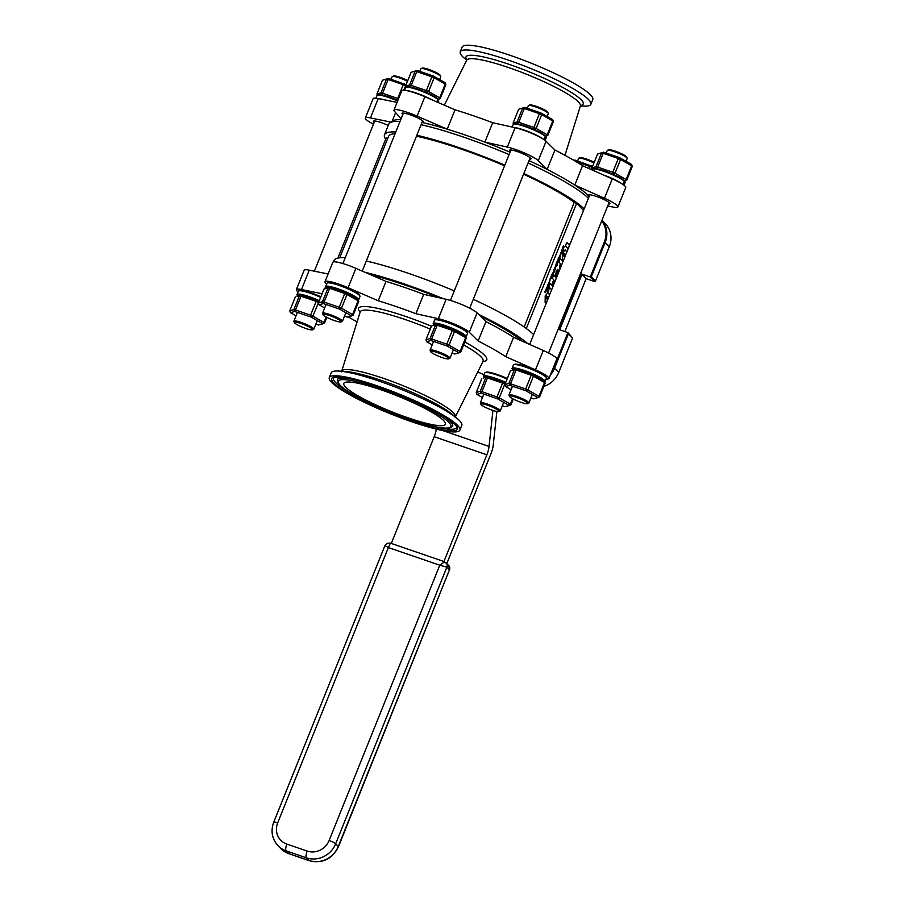 <?xml version="1.0" encoding="UTF-8"?>
<svg xmlns="http://www.w3.org/2000/svg" width="906" height="906" viewBox="0 0 906 906"><rect width="100%" height="100%" fill="white"/><g stroke="black" fill="none" stroke-linecap="round" stroke-linejoin="round"><path stroke-width="1.36" d="M559.715 329.784L582.026 274.291L581.199 273.895L558.855 329.478L567.926 332.593L553.826 367.677A22.378 20.951 136.4 0 1 551.618 371.856M602.014 220.147L605.31 223.601A23.103 21.631 136.4 0 1 609.319 246.659L595.48 281.075L594.574 281.517L586.148 278.618L564.868 331.551M586.148 278.618L582.026 274.291M550.338 375.061A23.103 21.631 -43.6 0 0 554.642 368.074L568.481 333.657L567.926 332.593L572.603 337.995L558.764 372.4A23.103 21.631 136.4 0 1 543.827 386.454M601.686 220.973A22.378 20.951 136.4 0 1 604.37 241.925L590.27 276.998L591.358 276.749L605.197 242.332A23.103 21.631 -43.6 0 0 601.992 220.192M581.199 273.895L590.27 276.998L594.574 281.517M595.48 281.075L591.358 276.749M568.481 333.657L572.603 337.995M548.549 283.759L548.436 285.945L547.326 287.123L547.575 285.016L548.685 283.838L548.47 285.956L547.484 287.213M548.277 284.858L548.051 286.16M570.384 242.763L569.398 245.232L566.782 242.491L565.446 245.798L568.062 248.538L567.179 251.143M566.771 242.514L569.398 245.232M559.58 270.056L560.168 263.453L558.889 262.106L560.225 258.799L562.954 261.664L560.214 258.822M560.803 264.11L560.406 266.432L561.618 264.971L560.803 264.11L560.576 266.534M563.577 260.101L562.332 259.49L562.411 253.125L565.163 249.841L566.839 251.993M565.208 249.852L566.816 252.049M563.691 253.08L562.966 253.725L563.657 256.07L565.265 256.138M563.668 253.08L563 253.748L563.702 256.081L565.31 256.149L564.608 253.839L562.966 253.725M563.419 246.794L563.962 246.307L564.053 246.908L563.192 249.127L563.634 247.361L562.547 248.085L563.475 245.73L562.92 247.632L564.008 246.319L563.147 249.116M563.385 246.375L563.181 247.372M563.464 245.753L563.43 246.398M563.068 248.233L563.634 247.361M557.439 269.263L558.119 269.977L555.899 275.503M557.45 269.252L558.164 269.999L555.933 275.537L555.219 274.79L557.45 269.252M561.992 251.608L562.377 250.645L561.879 250.215L561.516 251.109L561.629 250.101L562.932 249.263L561.992 251.608M562.139 251.766L562.558 250.837M562.92 249.286L563.192 250.09M563.158 250.079L562.762 251.053M562.071 250.328L561.55 251.03M553.396 285.413L555.016 281.109L554.393 280.486L552.819 284.416L552.162 283.737L553.747 279.784L552.366 278.335L553.702 275.028L556.42 277.904M553.702 275.028L556.431 277.882M554.438 280.509L552.853 284.45M560.361 253.906L561.675 251.517L561.437 253.703L560.35 254.654L560.95 252.604L560.304 254.382M561.154 252.434L560.406 253.918M561.55 251.438L560.565 254.835M561.392 252.627L561.301 253.454M550.248 283.612L552.977 286.466L550.259 283.589L547.292 290.973L548.005 291.721L549.648 287.644L551.652 289.761M549.648 287.644L547.971 291.687M559.149 260.452L557.983 259.229L558.379 258.233L559.546 259.467L559.149 260.452M558.368 258.255L559.546 259.467M559.512 259.444L559.115 260.418M546.363 302.921L545.129 302.287L545.208 295.911L547.971 292.627L549.614 294.846M545.763 296.522L546.511 295.877L545.763 296.522L546.454 298.855L548.073 298.923M545.808 296.534L546.499 298.867L548.107 298.935L547.405 296.624L545.808 296.534M547.971 292.627L549.636 294.778M558.051 260.113L557.937 262.31L556.828 263.487L557.077 261.381L558.187 260.203L557.971 262.321L556.986 263.578M557.734 261.211L557.507 262.502M560.157 254.903L560.01 257.157L559.013 258.199M559.761 255.9L558.843 257.904M559.795 255.911L558.662 257.712L560.282 254.982L560.044 257.168L559.059 258.21L559.84 255.934M559.999 256.092L559.908 256.908M555.197 269.15L554.483 270.033L554.755 267.27L555.593 268.153L555.197 269.15M554.687 270.282L555.072 269.025M554.744 267.293L555.593 268.153M555.559 268.142L555.163 269.116M556.227 263.589L557.394 264.812L555.367 267.157L556.227 263.589L557.36 264.801L556.964 265.775M555.978 264.767L555.763 266.137L556.024 264.79L556.284 265.798M556.59 265.379L555.401 267.168L556.307 266.466M554.178 271.675L553.34 270.792L553.736 269.795L554.585 270.679L554.178 271.675M553.725 269.818L554.585 270.679M554.54 270.668L554.144 271.641M552.445 275.877L550.984 278.572L550.837 276.998L551.46 277.553L551.833 276.636L551.233 276.002L551.641 275.016L552.445 275.877L552.048 276.862M551.992 276.794L550.95 278.561M551.663 277.893L550.984 278.572M550.837 276.998L551.46 277.553M551.641 275.016L552.479 275.9M554.495 272.049L554.914 270.996M550.123 278.788L550.021 280.079M553.011 272.672L551.913 274.495L553.543 271.755L553.306 273.94L552.264 274.971M553.056 272.683L552.275 274.156M553.09 272.706L552.218 274.892L553.306 273.94L553.43 271.687M553.215 272.853L553.17 273.68M549.342 280.905L549.614 282.989L548.934 283.759L549.512 281.777L548.594 283.408M549.512 281.777L548.402 283.204L549.919 280.758L549.161 283.997M545.65 292.593L544.789 292.038L545.197 291.041L546.024 291.279L545.967 289.127L546.794 289.365L546.726 287.225L547.575 288.108L545.299 292.604M546.726 287.236L547.575 288.108M545.956 289.15L546.59 289.694M545.186 291.053L545.82 291.607M546.284 290.758L545.344 292.615M547.043 288.991L546.329 290.781M547.53 288.097L547.145 289.071M526.295 328.527L576.646 203.261L583.532 210.475M337.859 258.097L386.183 137.893L387.723 138.425M524.166 326.998L574.245 202.434L576.646 203.261M333.397 261.925L333.963 260.532A109.717 16.829 21.9 0 1 345.243 257.712M366.284 261.03A109.717 16.829 21.9 0 1 409.195 273.589A109.717 16.829 21.9 0 1 454.28 290.894M473.283 299.297A109.717 16.829 21.9 0 1 533.623 334.62M339.727 257.802L388.527 136.398A105.39 16.161 21.9 0 1 395.095 133.692M416.466 136.206A105.39 16.161 21.9 0 1 504.585 165.775M523.566 174.201A105.39 16.161 21.9 0 1 574.245 202.434M365.129 272.344A109.717 16.829 21.9 0 1 404.937 284.178A109.717 16.829 21.9 0 1 443.317 298.686M478.674 314.439A109.717 16.829 21.9 0 1 527.519 343.476M385.639 139.241A109.717 16.829 21.9 0 1 384.506 134.79A109.717 16.829 21.9 0 1 395.797 131.97M416.828 135.288A109.717 16.829 21.9 0 1 459.738 147.848A109.717 16.829 21.9 0 1 504.835 165.152M523.827 173.556A109.717 16.829 21.9 0 1 584.166 208.878M384.506 134.79L388.765 124.201A109.717 16.829 21.9 0 1 400.044 121.381M421.086 124.7A109.717 16.829 21.9 0 1 463.997 137.259A109.717 16.829 21.9 0 1 509.093 154.564M528.085 162.967A109.717 16.829 21.9 0 1 588.424 198.289M589.127 196.557A107.701 16.512 -158.1 0 0 574.766 185.084A107.701 16.512 -158.1 0 0 547.133 169.388A107.701 16.512 -158.1 0 0 529.025 160.622M510.033 152.208A107.701 16.512 -158.1 0 0 484.88 142.106A107.701 16.512 -158.1 0 0 447.224 129.184A107.701 16.512 -158.1 0 0 421.981 122.469M400.814 119.479A107.701 16.512 -158.1 0 0 391.879 121.959M612.275 178.878L604.483 198.255L574.766 185.084L582.547 165.707L612.275 178.878A20.215 3.103 21.9 0 1 625.718 187.542L617.926 206.919A20.215 3.103 21.9 0 1 612.83 207.01L607.711 205.968M515.106 127.712L507.315 147.089L484.88 142.106L492.671 122.729L515.106 127.712A20.215 3.103 21.9 0 1 546.069 141.279L554.925 150.011A107.701 16.512 21.9 0 1 582.547 165.707M554.925 150.011L547.133 169.388L538.277 160.656A20.215 3.103 21.9 0 0 507.315 147.089M395.616 112.593L391.845 121.97M604.483 198.255A20.215 3.103 21.9 0 1 617.926 206.919M589.251 196.228A11.551 1.767 21.9 0 1 588.458 195.073A11.551 1.767 21.9 0 1 599.84 197.734A11.551 1.767 21.9 0 1 609.885 203.691A11.551 1.767 21.9 0 1 609.545 203.929A11.551 1.767 21.9 0 1 608.515 203.975M510.35 151.415A11.551 1.767 21.9 0 1 509.557 150.26A11.551 1.767 21.9 0 1 520.939 152.933A11.551 1.767 21.9 0 1 530.984 158.878A11.551 1.767 21.9 0 1 530.644 159.116A11.551 1.767 21.9 0 1 529.614 159.162M401.098 118.765L394.472 111.302A20.215 3.103 21.9 0 1 393.974 110.124A20.215 3.103 21.9 0 1 417.088 116.127L447.224 129.184L455.016 109.807A107.701 16.512 21.9 0 1 492.671 122.729M402.808 114.518A11.551 1.767 21.9 0 1 402.015 113.352A11.551 1.767 21.9 0 1 413.396 116.025A11.551 1.767 21.9 0 1 423.442 121.97A11.551 1.767 21.9 0 1 423.102 122.208A11.551 1.767 21.9 0 1 422.071 122.253M374.167 122.412A11.551 1.767 21.9 0 1 373.374 121.257A11.551 1.767 21.9 0 1 388.266 125.447M373.465 124.167A20.215 3.103 21.9 0 1 365.333 118.029A20.215 3.103 21.9 0 1 370.441 117.939L391.233 122.163M365.333 118.029L373.125 98.652A20.215 3.103 21.9 0 1 378.232 98.561L397.088 102.389M393.974 110.124L401.766 90.747A20.215 3.103 21.9 0 1 424.869 96.749L455.016 109.807M466.998 59.807L464.778 58.573A70.385 10.793 21.9 0 1 460.271 51.801L462.173 47.055A70.385 10.793 21.9 0 1 544.302 68.675A70.385 10.793 21.9 0 1 592.773 99.558L590.871 104.303A70.385 10.793 21.9 0 1 582.92 106.07L580.406 105.9L564.97 155.3M460.271 51.801A70.385 10.793 21.9 0 1 542.388 73.409A70.385 10.793 21.9 0 1 590.871 104.303M522.026 341.052A104.813 16.07 -158.1 0 0 480.531 316.273M438.946 297.712A104.813 16.07 -158.1 0 0 370.679 274.756M378.244 300.781L386.024 281.404A107.701 16.512 21.9 0 1 423.691 294.325L415.899 313.703A107.701 16.512 -158.1 0 0 378.244 300.781L348.097 287.723A20.215 3.103 -158.1 0 0 324.994 281.721A20.215 3.103 -158.1 0 0 325.492 282.91L326.624 284.178M485.944 321.607L478.153 340.984L469.297 332.253L477.088 312.876L485.944 321.607A107.701 16.512 21.9 0 1 513.566 337.304L543.294 350.475A20.215 3.103 -158.1 0 1 556.737 359.138L548.945 378.515A20.215 3.103 -158.1 0 0 535.503 369.852L505.775 356.681L513.566 337.304M348.176 316.817A107.701 16.512 -158.1 0 0 357.1 321.868M325.616 286.715L324.812 288.72M386.024 281.404L355.888 268.346A20.215 3.103 -158.1 0 0 332.785 262.344L324.994 281.721M477.088 312.876A20.215 3.103 -158.1 0 0 446.126 299.308L423.691 294.325M328.108 273.986L309.252 270.158A20.215 3.103 -158.1 0 0 304.144 270.248L296.353 289.626A20.215 3.103 -158.1 0 0 298.063 291.891M477.734 371.981L484.053 374.722M322.106 293.737L301.46 289.535A20.215 3.103 -158.1 0 0 296.353 289.626M546.148 378.98A20.215 3.103 -158.1 0 0 548.945 378.515M469.297 332.253A20.215 3.103 -158.1 0 0 438.334 318.685L415.899 313.703M377.779 408.493A70.385 10.793 -158.1 0 0 459.897 430.101A70.385 10.793 -158.1 0 0 411.426 399.206A70.385 10.793 -158.1 0 0 329.297 377.598A70.385 10.793 -158.1 0 0 377.779 408.493M381.517 407.462A54.745 8.392 -158.1 0 0 445.39 424.268A54.745 8.392 -158.1 0 0 407.689 400.237A54.745 8.392 -158.1 0 0 343.804 383.431A54.745 8.392 -158.1 0 0 381.517 407.462M505.775 356.681A107.701 16.512 -158.1 0 0 478.153 340.984M459.897 430.101L461.811 425.356A70.385 10.793 -158.1 0 0 457.292 418.583A70.385 10.793 -158.1 0 0 413.329 394.472A70.385 10.793 -158.1 0 0 339.15 371.098A70.385 10.793 -158.1 0 0 331.2 372.853L329.297 377.598M448.606 358.855L449.784 358.368A10.736 1.642 -158.1 0 0 449.999 358.187A10.736 1.642 -158.1 0 0 437.428 351.449A10.736 1.642 -158.1 0 0 430.067 350.169A10.736 1.642 -158.1 0 0 430.09 350.452L430.61 351.619A9.819 1.506 21.9 0 1 440.248 353.623A9.819 1.506 21.9 0 1 448.606 358.855A9.819 1.506 21.9 0 1 442.071 357.519A9.819 1.506 21.9 0 1 430.61 351.619M548.266 113.397L547.745 112.231A9.819 1.506 -158.1 0 0 539.229 107.429A9.819 1.506 -158.1 0 0 529.75 104.994L528.572 105.481A10.736 1.642 21.9 0 1 535.718 106.942A10.736 1.642 21.9 0 1 548.266 113.397A10.736 1.642 21.9 0 1 548.289 113.68L547.156 116.5M527.303 108.278L528.357 105.662A10.736 1.642 21.9 0 1 528.572 105.481M312.423 329.852L313.601 329.365A10.736 1.642 -158.1 0 0 313.816 329.172A10.736 1.642 -158.1 0 0 301.245 322.445A10.736 1.642 -158.1 0 0 293.884 321.166A10.736 1.642 -158.1 0 0 293.906 321.449L294.427 322.615A9.819 1.506 21.9 0 1 304.065 324.62A9.819 1.506 21.9 0 1 312.423 329.852A9.819 1.506 21.9 0 1 305.888 328.516A9.819 1.506 21.9 0 1 294.427 322.615M407.791 80.577A9.819 1.506 -158.1 0 0 393.566 75.991L392.389 76.478A10.736 1.642 21.9 0 1 399.535 77.939A10.736 1.642 21.9 0 1 407.507 81.268M391.12 79.275L392.173 76.659A10.736 1.642 21.9 0 1 392.389 76.478M341.064 321.947L342.242 321.46A10.736 1.642 -158.1 0 0 342.457 321.279A10.736 1.642 -158.1 0 0 329.456 314.393A10.736 1.642 -158.1 0 0 322.525 313.261A10.736 1.642 -158.1 0 0 322.547 313.555L323.068 314.722A9.819 1.506 21.9 0 1 332.706 316.726A9.819 1.506 21.9 0 1 341.064 321.947A9.819 1.506 21.9 0 1 334.914 320.747A9.819 1.506 21.9 0 1 323.068 314.722M440.724 76.489L440.203 75.323A9.819 1.506 -158.1 0 0 431.686 70.521A9.819 1.506 -158.1 0 0 422.207 68.086L421.03 68.573A10.736 1.642 21.9 0 1 427.745 69.898A10.736 1.642 21.9 0 1 440.724 76.489A10.736 1.642 21.9 0 1 440.746 76.772L439.614 79.603M419.761 71.37L420.814 68.765A10.736 1.642 21.9 0 1 421.03 68.573M527.507 403.668L528.685 403.181A10.736 1.642 -158.1 0 0 528.9 402.989A10.736 1.642 -158.1 0 0 528.379 402.105A10.736 1.642 -158.1 0 0 517.598 396.703A10.736 1.642 -158.1 0 0 508.968 394.982A10.736 1.642 -158.1 0 0 508.991 395.265L509.512 396.432A9.819 1.506 21.9 0 1 516.669 397.496A9.819 1.506 21.9 0 1 527.224 402.683A9.819 1.506 21.9 0 1 527.507 403.668A9.819 1.506 21.9 0 1 518.028 401.222A9.819 1.506 21.9 0 1 509.512 396.432M627.167 158.199L626.646 157.032A9.819 1.506 -158.1 0 0 626.205 156.489A9.819 1.506 -158.1 0 0 617.054 151.812A9.819 1.506 -158.1 0 0 608.651 149.796L607.473 150.283A10.736 1.642 21.9 0 1 616.669 152.491A10.736 1.642 21.9 0 1 626.669 157.599A10.736 1.642 21.9 0 1 627.167 158.199A10.736 1.642 21.9 0 1 627.19 158.482L626.057 161.313M606.205 153.091L607.258 150.475A10.736 1.642 21.9 0 1 607.473 150.283M498.866 411.562L500.044 411.075A10.736 1.642 -158.1 0 0 500.259 410.894A10.736 1.642 -158.1 0 0 488.946 404.608A10.736 1.642 -158.1 0 0 480.327 402.876A10.736 1.642 -158.1 0 0 480.35 403.17L480.871 404.336A9.819 1.506 21.9 0 1 488.719 405.65A9.819 1.506 21.9 0 1 498.866 411.562A9.819 1.506 21.9 0 1 489.387 409.127A9.819 1.506 21.9 0 1 480.871 404.336M594.234 162.287A9.819 1.506 -158.1 0 0 587.688 159.445A9.819 1.506 -158.1 0 0 580.01 157.701L578.832 158.188A10.736 1.642 21.9 0 1 587.235 160.102A10.736 1.642 21.9 0 1 593.951 162.989M577.564 160.985L578.617 158.38A10.736 1.642 21.9 0 1 578.832 158.188M591.878 169.841L592.071 169.365A17.792 2.729 21.9 0 1 592.422 169.06L593.351 168.675A17.067 2.616 -158.1 0 1 607.971 172.185A17.067 2.616 -158.1 0 1 623.86 180.305L624.245 181.2L622.92 184.484M623.509 184.881L624.766 181.744L624.2 181.087M624.053 180.747L624.381 180.86A17.067 2.616 -158.1 0 1 624.63 181.257L625.027 182.163A17.792 2.729 21.9 0 0 624.766 181.744L624.143 181.438M622.592 184.258A17.792 2.729 -158.1 0 0 603.849 175.141M625.027 182.163A17.792 2.729 21.9 0 1 625.072 182.638L624.019 185.266M596.408 168.731L596.023 166.727L592.003 167.848L592.399 169.071A17.792 2.729 21.9 0 1 607.688 172.729A17.792 2.729 21.9 0 1 624.245 181.2M375.922 98.188L376.987 95.56A17.792 2.729 21.9 0 1 377.338 95.243A17.792 2.729 21.9 0 1 397.655 100.985M397.881 100.419A17.067 2.616 -158.1 0 0 378.266 94.87L377.338 95.243M383.329 99.592A17.792 2.729 -158.1 0 0 377.655 98.448M545.242 136.625L545.865 136.942A17.792 2.729 21.9 0 1 546.125 137.361A17.792 2.729 21.9 0 1 546.171 137.825L545.118 140.464M546.125 137.361L545.729 136.444A17.067 2.616 -158.1 0 0 545.48 136.059L544.608 140.079M545.344 136.387L544.959 135.504A17.067 2.616 -158.1 0 0 529.07 127.384A17.067 2.616 -158.1 0 0 514.449 123.873L513.521 124.247A17.792 2.729 21.9 0 1 528.787 127.916A17.792 2.729 21.9 0 1 545.344 136.387L544.019 139.671M512.162 127.055L513.17 124.564A17.792 2.729 21.9 0 1 513.521 124.247M543.691 139.456A17.792 2.729 -158.1 0 0 529.5 132.061A17.792 2.729 -158.1 0 0 513.985 127.463M437.7 99.728L438.323 100.034A17.792 2.729 21.9 0 1 438.583 100.453A17.792 2.729 21.9 0 1 438.629 100.928L438.017 102.446M438.583 100.453L438.187 99.535A17.067 2.616 -158.1 0 0 437.938 99.15L437.451 102.197M437.802 99.479L437.417 98.595A17.067 2.616 -158.1 0 0 421.528 90.475A17.067 2.616 -158.1 0 0 406.907 86.965L405.979 87.338A17.792 2.729 21.9 0 1 421.245 91.019A17.792 2.729 21.9 0 1 437.802 99.479L436.817 101.925M404.563 90.283L405.628 87.656A17.792 2.729 21.9 0 1 405.979 87.338M431.834 99.762A17.792 2.729 -158.1 0 0 406.296 90.543M544.766 381.902A17.792 2.729 -158.1 0 0 545.084 381.607A17.792 2.729 -158.1 0 0 529.602 372.445A17.792 2.729 -158.1 0 0 512.083 368.334A17.792 2.729 -158.1 0 0 512.128 368.81L512.524 369.727A17.067 2.616 21.9 0 1 515.888 369.025M518.425 369.569A17.067 2.616 21.9 0 1 530.633 373.759M534.11 375.277A17.067 2.616 21.9 0 1 543.068 380.361M512.083 368.334L513.43 365.005A17.792 2.729 21.9 0 1 513.781 364.688A17.792 2.729 21.9 0 1 530.95 369.104A17.792 2.729 21.9 0 1 546.386 377.802A17.792 2.729 21.9 0 1 546.431 378.266L545.084 381.607M546.386 377.802L545.99 376.885A17.067 2.616 -158.1 0 0 531.165 368.549A17.067 2.616 -158.1 0 0 514.699 364.314L513.781 364.688M465.865 337.1A17.792 2.729 -158.1 0 0 466.182 336.794A17.792 2.729 -158.1 0 0 450.701 327.632A17.792 2.729 -158.1 0 0 433.181 323.533A17.792 2.729 -158.1 0 0 433.227 324.008L433.623 324.914A17.067 2.616 21.9 0 1 436.986 324.212M439.523 324.756A17.067 2.616 21.9 0 1 451.732 328.946M455.208 330.475A17.067 2.616 21.9 0 1 464.166 335.56M433.181 323.533L434.518 320.192A17.792 2.729 21.9 0 1 434.88 319.886A17.792 2.729 21.9 0 1 452.037 324.303A17.792 2.729 21.9 0 1 467.485 332.989A17.792 2.729 21.9 0 1 467.53 333.465L466.182 336.794M467.485 332.989L467.088 332.083A17.067 2.616 -158.1 0 0 452.264 323.736A17.067 2.616 -158.1 0 0 435.797 319.501L434.88 319.886M358.323 300.192A17.792 2.729 -158.1 0 0 358.64 299.897A17.792 2.729 -158.1 0 0 343.159 290.724A17.792 2.729 -158.1 0 0 325.639 286.624A17.792 2.729 -158.1 0 0 325.684 287.1L326.081 288.006A17.067 2.616 21.9 0 1 329.444 287.315M331.981 287.848A17.067 2.616 21.9 0 1 344.189 292.038M347.666 293.567A17.067 2.616 21.9 0 1 356.624 298.652M325.639 286.624L326.975 283.295A17.792 2.729 21.9 0 1 327.338 282.978A17.792 2.729 21.9 0 1 344.495 287.395A17.792 2.729 21.9 0 1 359.942 296.081A17.792 2.729 21.9 0 1 359.988 296.556L358.64 299.897M359.942 296.081L359.546 295.175A17.067 2.616 -158.1 0 0 344.722 286.84A17.067 2.616 -158.1 0 0 328.255 282.593L327.338 282.978M319.308 300.679A17.792 2.729 -158.1 0 0 296.998 294.529A17.792 2.729 -158.1 0 0 297.043 295.005L297.44 295.911A17.067 2.616 21.9 0 1 300.803 295.209M303.34 295.752A17.067 2.616 21.9 0 1 315.548 299.943M296.998 294.529L298.346 291.188A17.792 2.729 21.9 0 1 298.697 290.883A17.792 2.729 21.9 0 1 320.645 297.349M320.871 296.794A17.067 2.616 -158.1 0 0 299.614 290.498L298.697 290.883M505.752 382.4A17.792 2.729 -158.1 0 0 483.442 376.239A17.792 2.729 -158.1 0 0 483.487 376.715L483.883 377.621A17.067 2.616 21.9 0 1 487.247 376.93M489.784 377.462A17.067 2.616 21.9 0 1 501.992 381.653M483.442 376.239L484.789 372.91A17.792 2.729 21.9 0 1 485.14 372.593A17.792 2.729 21.9 0 1 507.088 379.059M507.315 378.504A17.067 2.616 -158.1 0 0 486.069 372.207L485.14 372.593M406.115 84.745L388.448 78.358L382.445 80.26L388.448 78.358L388.119 79.502L386.477 79.15L380.939 92.922L382.581 93.273L381.856 94.768L383.861 95.458M396.069 99.649L397.938 100.294M381.324 94.915L380.939 92.922L376.919 94.031L377.315 95.255M376.919 94.031L382.445 80.26M398.017 100.068L397.711 98.46L382.581 93.273L388.119 79.502L403.238 84.688L404.676 83.93L405.492 85.674L403.238 84.688L397.711 98.46L398.527 98.822M403.657 90.226L405.695 85.798M445.208 82.774L445.831 84.711L445.208 82.774L433.306 76.025L417.088 70.453L411.086 72.367L417.088 70.453L416.76 71.597L415.118 71.257L409.58 85.017L411.222 85.368L410.497 86.874L412.502 87.554M424.71 91.744L428.187 93.273M409.965 87.021L409.58 85.017L405.56 86.127L405.945 87.361M437.145 98.358L438.074 99.343M426.352 90.555L428.595 91.54L426.715 92.435L426.352 90.555L411.222 85.368L416.76 71.597L431.879 76.795L433.306 76.025L434.133 77.78L431.879 76.795L426.352 90.555M428.595 91.54L434.133 77.78L445.22 84.077L439.693 97.848L440.293 98.482L438.617 99.196L439.693 97.848L428.595 91.54M440.293 98.482L445.831 84.711M405.56 86.127L411.086 72.367M552.751 119.683L553.373 121.619L552.751 119.683L540.848 112.933L524.631 107.361L518.628 109.275L524.631 107.361L524.302 108.505L522.66 108.154L517.122 121.925L518.764 122.276L518.039 123.771L520.044 124.462M532.252 128.652L535.729 130.181M544.687 135.266L545.616 136.251M517.507 123.918L517.122 121.925L513.102 123.035L513.487 124.258M547.235 134.745L547.836 135.379L546.159 136.104L547.235 134.745L536.137 128.448L534.257 129.343L533.894 127.463L536.137 128.448L541.675 114.677L539.421 113.703L540.848 112.933L541.675 114.677L552.762 120.985L547.235 134.745M547.836 135.379L553.373 121.619M539.421 113.703L533.894 127.463L518.764 122.276L524.302 108.505L539.421 113.703M513.102 123.035L518.628 109.275M631.652 164.496L632.275 166.421L631.652 164.496L619.761 157.735L603.532 152.174L597.53 154.077L603.532 152.174L603.203 153.318L601.561 152.967L596.023 166.727L597.666 167.078L596.941 168.584L598.945 169.275M611.154 173.465L614.63 174.983M623.588 180.068L624.517 181.053M612.796 172.276L615.038 173.25L613.158 174.145L612.796 172.276L597.666 167.078L603.203 153.318L618.322 158.505L619.761 157.735L620.576 159.49L618.322 158.505L612.796 172.276M615.038 173.25L620.576 159.49L631.663 165.787L626.137 179.558L626.737 180.192L625.061 180.906L626.137 179.558L615.038 173.25M626.737 180.192L632.275 166.421M592.003 167.848L597.53 154.077M592.558 166.455L574.902 160.068L573.894 160.351M574.03 160.419L574.902 160.068L574.687 160.804M576.431 161.857L589.681 166.41L591.12 165.639L591.935 167.395L589.681 166.41L588.843 168.493M591.086 169.49L592.139 167.508M432.207 344.858L426.601 341.675L430.916 340.486L447.134 346.047L459.036 352.808L454.721 353.997L452.049 353.08M465.639 336.398L466.25 338.323L465.639 336.398L453.736 329.637L437.519 324.065L431.516 325.979L437.519 324.065L437.19 325.22L435.548 324.869L430.01 338.629L431.652 338.98L430.916 340.486L430.01 338.629L425.979 339.739L426.601 341.675M453.736 329.637L454.552 331.392L452.309 330.407L453.736 329.637M437.19 325.22L452.309 330.407L446.771 344.167L449.025 345.152L447.134 346.047L446.771 344.167L431.652 338.98L437.19 325.22M449.025 345.152L454.552 331.392L465.65 337.689L460.112 351.46L460.724 352.094L459.036 352.808L460.112 351.46L449.025 345.152M425.979 339.739L431.516 325.979M460.724 352.094L466.25 338.323M324.665 307.949L319.059 304.767L323.374 303.578L339.591 309.139L351.494 315.9L347.179 317.089L344.507 316.171M358.096 299.49L358.708 301.415L358.096 299.49L346.194 292.729L329.977 287.168L323.974 289.071L329.977 287.168L329.648 288.312L328.006 287.961L322.468 301.721L324.11 302.072L323.374 303.578L322.468 301.721L318.436 302.842L319.059 304.767M347.009 294.484L344.767 293.499L346.194 292.729L347.009 294.484L358.108 300.781L352.57 314.552L353.181 315.186L351.494 315.9L352.57 314.552L341.483 308.244L339.591 309.139L339.229 307.27L341.483 308.244L347.009 294.484M344.767 293.499L339.229 307.27L324.11 302.072L329.648 288.312L344.767 293.499M353.181 315.186L358.708 301.415M318.436 302.842L323.974 289.071M296.024 315.854L290.418 312.672L294.744 311.483L310.962 317.043L322.853 323.804L318.538 324.994L315.866 324.076M319.003 301.449L301.336 295.062L297.021 296.262L301.336 295.062L301.007 296.205L299.365 295.866L293.827 309.625L295.469 309.977L294.744 311.483L293.827 309.625L289.795 310.735L290.418 312.672M317.553 300.633L318.368 302.389L316.126 301.404L317.553 300.633M301.007 296.205L316.126 301.404L310.588 315.163L312.842 316.149L310.962 317.043L310.588 315.163L295.469 309.977L301.007 296.205M326.137 316.987L323.929 322.457L324.541 323.091L322.853 323.804L323.929 322.457L312.842 316.149L318.572 302.502M289.795 310.735L295.333 296.975M324.541 323.091L326.84 317.36M482.468 397.564L476.862 394.382L481.188 393.193L497.405 398.753L509.297 405.514L504.982 406.703L502.309 405.786M505.446 383.159L487.779 376.783L483.464 377.972L487.779 376.783L487.451 377.927L485.809 377.575L480.271 391.335L481.913 391.686L481.188 393.193L480.271 391.335L476.25 392.457L476.862 394.382M512.581 398.697L510.372 404.167L510.984 404.801L509.297 405.514L510.372 404.167L499.285 397.859L497.405 398.753L497.032 396.885L499.285 397.859L504.812 384.099L502.57 383.113L503.996 382.343L505.016 384.212M502.57 383.113L497.032 396.885L481.913 391.686L487.451 377.927L502.57 383.113M510.984 404.801L513.283 399.07M476.25 392.457L481.777 378.685M511.109 389.659L505.503 386.477L509.818 385.288L526.046 390.86L537.938 397.609L533.623 398.81L530.95 397.893M544.54 381.2L545.163 383.136L544.54 381.2L532.637 374.438L516.42 368.878L510.418 370.781L516.42 368.878L516.092 370.022L514.449 369.671L508.912 383.442L510.554 383.793L509.818 385.288L508.912 383.442L504.88 384.552L505.503 386.477M539.625 396.896L537.938 397.609L539.013 396.262L539.625 396.896L545.163 383.136M544.551 382.502L539.013 396.262L527.926 389.965L526.046 390.86L525.673 388.98L527.926 389.965L533.453 376.194L531.21 375.209L532.637 374.438L533.453 376.194L544.551 382.502M531.21 375.209L525.673 388.98L510.554 383.793L516.092 370.022L531.21 375.209M504.88 384.552L510.418 370.781M444.597 561.822L439.772 565.208L446.885 567.133A4.326 4.054 -43.6 0 0 445.911 562.581M388.368 547.564L390.361 543.124L387.145 543.283L384.914 545.616L388.368 547.564L439.772 565.208L329.105 840.53A5.776 0.883 21.9 0 1 335.684 843.769L446.885 567.133L449.467 569.829L338.425 846.85A5.776 0.883 21.9 0 0 338.255 846.464A23.103 21.631 136.4 0 1 309.014 860.53L288.697 853.565A23.103 21.631 136.4 0 1 280.486 848.322L277.916 845.626A23.103 21.631 -43.6 0 0 286.115 850.859A5.776 1.823 -71.1 0 1 286.851 844.098A17.327 16.217 136.4 0 1 277.689 822.886L388.368 547.564M436.307 429.104A11.551 3.647 -71.1 0 1 434.2 436.726L391.301 543.453M496.873 411.494L493.249 445.106A11.551 3.647 -71.1 0 1 491.052 453.453L446.817 563.509M443.951 561.516L486.862 454.789A11.551 3.647 108.9 0 0 489.047 446.443L492.943 410.429M553.826 367.677L558.764 372.4M609.319 246.659L604.37 241.925M378.232 98.561L370.441 117.939M424.869 96.749L417.088 116.127M546.069 141.279L538.277 160.656M444.336 105.175L466.715 60.204A61.268 9.4 21.9 0 1 468.481 59.037A61.268 9.4 21.9 0 1 538.164 79.116A61.268 9.4 21.9 0 1 580.406 105.9L580.474 105.424M466.85 59.762A63.16 9.683 21.9 0 1 467.858 55.594A63.16 9.683 21.9 0 1 539.693 76.297A63.16 9.683 21.9 0 1 580.61 105.492M301.46 289.535L309.252 270.158M535.503 369.852L543.294 350.475M438.334 318.685L446.126 299.308M348.097 287.723L355.888 268.346M378.402 408.323A67.769 10.396 -158.1 0 0 455.469 430.531A67.769 10.396 -158.1 0 0 410.792 399.387A67.769 10.396 -158.1 0 0 333.725 377.168A67.769 10.396 -158.1 0 0 378.402 408.323M431.075 425.786A66.365 10.181 -158.1 0 0 454.631 428.934A66.365 10.181 -158.1 0 0 456.681 427.236C457.088 426.262 454.37 423.589 448.504 419.206C440.429 413.691 428.957 407.575 414.11 400.871C380.656 385.956 350.203 377.338 340.339 377.032L333.601 377.757A66.365 10.181 -158.1 0 0 353.091 394.438M451.981 426.42L452.502 426.25A62.118 9.524 -158.1 0 0 437.27 412.343M357.927 380.452A62.118 9.524 -158.1 0 0 337.304 379.942L337.315 379.874M380.09 407.859A60.713 9.309 -158.1 0 0 449.138 427.757A60.713 9.309 -158.1 0 0 409.104 399.852A60.713 9.309 -158.1 0 0 340.056 379.954A60.713 9.309 -158.1 0 0 380.09 407.859M482.909 361.573A69.083 10.589 -158.1 0 0 484.71 361.268A69.083 10.589 -158.1 0 0 464.801 341.958M431.426 326.217A69.083 10.589 -158.1 0 0 360.124 312.208M482.875 361.132L483.045 361.313A66.195 10.147 -158.1 0 0 463.6 344.914M430.282 329.059A66.195 10.147 -158.1 0 0 360.203 311.936L360.316 311.664M483.045 361.313L455.356 416.964A61.268 9.4 -158.1 0 0 413.204 389.965A61.268 9.4 -158.1 0 0 341.675 371.256L360.203 311.936M457.292 418.583L452.026 414.178A63.16 9.683 -158.1 0 0 412.57 392.536A63.16 9.683 -158.1 0 0 346.001 371.562L339.15 371.098M384.914 545.616L273.725 822.195A5.776 0.883 21.9 0 1 277.689 822.886M329.105 840.53A17.327 16.217 136.4 0 1 307.168 851.074A5.776 1.823 108.9 0 0 306.432 857.835A23.103 21.631 -43.6 0 0 335.684 843.769L338.255 846.464L449.467 569.829A4.326 4.054 136.4 0 0 448.719 565.514L449.614 570.27M307.168 851.074L286.851 844.098M309.263 860.7L288.946 853.724A5.776 1.823 108.9 0 1 288.697 853.565L286.115 850.859L306.432 857.835L309.014 860.53A5.776 1.823 108.9 0 0 309.263 860.7C322.423 863.792 332.14 859.171 338.425 846.85M434.2 436.726L486.862 454.789M442.649 430.52L489.047 446.443M337.304 379.942C336.907 394.835 435.843 432.774 450.044 427.825L452.502 426.25M341.675 371.256L341.268 371.868M455.356 416.964L455.231 417.677M449.999 358.187L453.442 349.625M430.067 350.169L433.589 341.403M469.704 308.199L530.191 157.723M450.441 300.452L510.927 149.977M313.816 329.172L317.259 320.622M293.884 321.166L297.406 312.4M314.359 271.2L374.744 120.974M342.457 321.279L345.899 312.717M322.525 313.261L326.047 304.495M362.241 271.098L422.649 120.815M342.898 263.544L403.385 113.069M528.9 402.989L532.343 394.438M508.968 394.982L512.49 386.205M548.606 353L609.092 202.525M529.67 344.439L589.829 194.79M500.259 410.894L503.702 402.332M480.327 402.876L483.849 394.11M390.361 543.124L444.325 561.652L448.708 565.503M273.725 822.195C270.566 830.972 271.959 838.786 277.916 845.626M288.946 853.724L280.486 848.322"/></g></svg>
